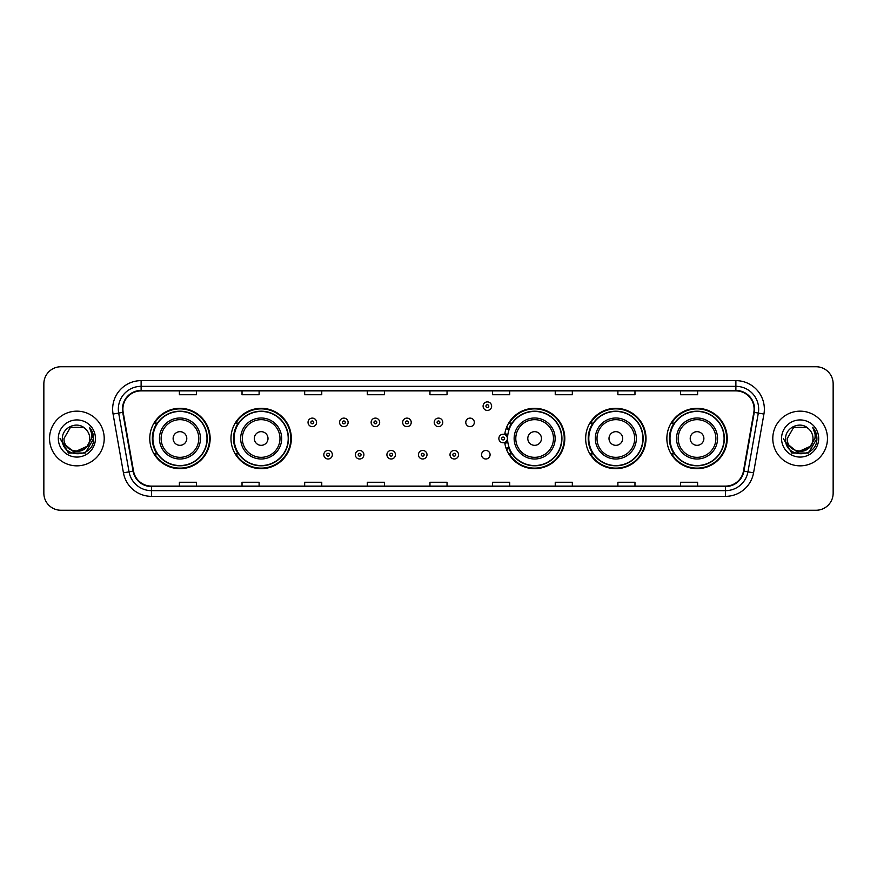 <?xml version="1.0" encoding="UTF-8"?>
<svg xmlns="http://www.w3.org/2000/svg" width="877" height="877" viewBox="0 0 877 877"><rect width="100%" height="100%" fill="white"/><g stroke="black" fill="none" stroke-linecap="round" stroke-linejoin="round"><path stroke-width="1.32" d="M666.86 438.5A30.18 30.18 0 0 0 697.04 468.68A30.18 30.18 0 0 0 727.23 438.5A30.18 30.18 0 0 0 697.04 408.32A30.18 30.18 0 0 0 666.86 438.5M585.65 438.5A30.18 30.18 0 0 0 615.84 468.68A30.18 30.18 0 0 0 646.02 438.5A30.18 30.18 0 0 0 615.84 408.32A30.18 30.18 0 0 0 585.65 438.5M504.713 442.468A30.18 30.18 0 0 0 536.614 468.614A30.18 30.18 0 0 0 564.81 438.5A30.18 30.18 0 0 0 536.614 408.386A30.18 30.18 0 0 0 504.713 434.532M230.98 438.5A30.18 30.18 0 0 0 261.16 468.68A30.18 30.18 0 0 0 291.35 438.5A30.18 30.18 0 0 0 261.16 408.32A30.18 30.18 0 0 0 230.98 438.5M149.77 438.5A30.18 30.18 0 0 0 179.96 468.68A30.18 30.18 0 0 0 210.14 438.5A30.18 30.18 0 0 0 179.96 408.32A30.18 30.18 0 0 0 149.77 438.5M481.55 454.735A4.275 4.275 0 0 0 485.825 459A4.275 4.275 0 0 0 490.09 454.735A4.275 4.275 0 0 0 485.825 450.46A4.275 4.275 0 0 0 481.55 454.735M465.775 422.385A4.275 4.275 0 0 0 470.05 426.65A4.275 4.275 0 0 0 474.325 422.385A4.275 4.275 0 0 0 470.05 418.11A4.275 4.275 0 0 0 465.775 422.385M157.016 453.88A27.615 27.615 0 0 1 157.016 423.12M238.215 453.88A27.615 27.615 0 0 1 238.215 423.12M511.686 453.88A27.615 27.615 0 0 1 508.835 448.366M592.896 453.88A27.615 27.615 0 0 1 592.896 423.12M674.095 453.88A27.615 27.615 0 0 1 674.095 423.12M508.835 428.634A27.615 27.615 0 0 1 511.686 423.12M43.85 383.83L43.85 493.17A17.08 17.08 0 0 0 60.93 510.25L816.07 510.25A17.08 17.08 0 0 0 833.15 493.17L833.15 383.83A17.08 17.08 0 0 0 816.07 366.75L60.93 366.75A17.08 17.08 0 0 0 43.85 383.83L43.85 493.17M49.54 438.5A27.34 27.34 0 0 0 76.88 465.84A27.34 27.34 0 0 0 104.21 438.5A27.34 27.34 0 0 0 76.88 411.16A27.34 27.34 0 0 0 49.54 438.5A27.34 27.34 0 0 0 76.88 465.84A27.34 27.34 0 0 0 104.21 438.5A27.34 27.34 0 0 0 76.88 411.16A27.34 27.34 0 0 0 49.54 438.5M772.79 438.5A27.34 27.34 0 0 0 800.12 465.84A27.34 27.34 0 0 0 827.46 438.5A27.34 27.34 0 0 0 800.12 411.16A27.34 27.34 0 0 0 772.79 438.5A27.34 27.34 0 0 0 800.12 465.84A27.34 27.34 0 0 0 827.46 438.5A27.34 27.34 0 0 0 800.12 411.16A27.34 27.34 0 0 0 772.79 438.5M122.89 409.11A18.22 18.22 0 0 1 141.12 390.89L735.88 390.89A18.22 18.22 0 0 1 753.825 412.278L743.466 471.048A18.22 18.22 0 0 1 725.52 486.11L151.48 486.11A18.22 18.22 0 0 1 133.534 471.048L123.175 412.278A18.22 18.22 0 0 1 122.89 409.11M122.44 409.11A18.68 18.68 0 0 0 122.725 412.354L133.085 471.124A18.68 18.68 0 0 0 151.48 486.56L725.52 486.56A18.68 18.68 0 0 0 743.915 471.124L754.275 412.354A18.68 18.68 0 0 0 735.88 390.44L141.12 390.44A18.68 18.68 0 0 0 122.44 409.11M113.078 414.065A28.47 28.47 0 0 1 141.12 380.64L735.88 380.64A28.47 28.47 0 0 1 763.922 414.065L753.562 472.835A28.47 28.47 0 0 1 725.52 496.36L151.48 496.36A28.47 28.47 0 0 1 123.438 472.835L113.078 414.065L118.68 413.067A22.78 22.78 0 0 1 141.12 386.34L735.88 386.34A22.78 22.78 0 0 1 758.32 413.067L747.949 471.837A22.78 22.78 0 0 1 725.52 490.66L151.48 490.66A22.78 22.78 0 0 1 129.051 471.837L118.68 413.067A22.78 22.78 0 0 1 118.34 409.11M816.07 366.75L60.93 366.75M60.93 510.25L816.07 510.25M833.15 493.17L833.15 383.83M743.915 471.124L747.949 471.837L758.32 413.067L763.922 414.065M429.96 390.89L429.96 394.749L447.04 394.749L447.04 390.89M367.31 390.89L367.31 394.749L384.4 394.749L384.4 390.89M304.67 390.89L304.67 394.749L321.76 394.749L321.76 390.89M242.03 390.89L242.03 394.749L259.11 394.749L259.11 390.89M179.39 390.89L179.39 394.749L196.47 394.749L196.47 390.89M492.6 390.89L492.6 394.749L509.69 394.749L509.69 390.89M555.24 390.89L555.24 394.749L572.33 394.749L572.33 390.89M617.89 390.89L617.89 394.749L634.97 394.749L634.97 390.89M680.53 390.89L680.53 394.749L697.61 394.749L697.61 390.89M447.04 486.11L447.04 482.251L429.96 482.251L429.96 486.11M384.4 486.11L384.4 482.251L367.31 482.251L367.31 486.11M321.76 486.11L321.76 482.251L304.67 482.251L304.67 486.11M259.11 486.11L259.11 482.251L242.03 482.251L242.03 486.11M196.47 486.11L196.47 482.251L179.39 482.251L179.39 486.11M509.69 486.11L509.69 482.251L492.6 482.251L492.6 486.11M572.33 486.11L572.33 482.251L555.24 482.251L555.24 486.11M634.97 486.11L634.97 482.251L617.89 482.251L617.89 486.11M697.61 486.11L697.61 482.251L680.53 482.251L680.53 486.11M86.746 446.766C79.906 456.007 63.341 450.098 64.01 438.5C63.221 455.108 90.539 455.108 89.75 438.5C90.539 455.108 63.221 455.108 64.01 438.5L70.445 427.351L83.315 427.351L85.31 428.776C77.417 420.489 62.201 427.318 62.344 438.5C60.897 458.375 93.115 458.89 93.642 439.465L93.664 438.5C93.62 434.279 92.217 430.574 89.454 427.373C91.559 430.826 92.293 434.532 91.668 438.5L86.746 446.766A12.87 12.87 0 0 0 89.75 438.5C90.539 455.108 63.221 455.108 64.01 438.5L70.445 427.351M89.75 438.5A12.87 12.87 0 0 0 85.31 428.776M87.568 446.086L74.139 452.17L62.749 442.677M58.31 438.5A18.57 18.57 0 0 0 76.88 457.07A18.57 18.57 0 0 0 95.45 438.5A18.57 18.57 0 0 0 76.88 419.93A18.57 18.57 0 0 0 58.31 438.5M89.454 427.373L93.664 438.993L92.874 433.413L93.664 438.993L92.874 433.413L93.664 438.993L89.575 427.516L93.664 438.982L89.575 427.516L93.664 438.5L85.277 453.036L68.483 453.036L60.096 438.5M89.575 427.516L93.664 438.993M186.79 438.5A6.83 6.83 0 0 0 179.96 431.67A6.83 6.83 0 0 0 173.12 438.5A6.83 6.83 0 0 0 179.96 445.33A6.83 6.83 0 0 0 186.79 438.5M200.46 438.5A20.5 20.5 0 0 0 179.96 418A20.5 20.5 0 0 0 159.45 438.5A20.5 20.5 0 0 0 179.96 459A20.5 20.5 0 0 0 200.46 438.5A20.5 20.5 0 0 1 179.96 459A20.5 20.5 0 0 1 159.45 438.5M207.005 438.5A27.055 27.055 0 0 0 179.96 411.445A27.055 27.055 0 0 0 152.905 438.5A27.055 27.055 0 0 0 179.96 465.555A27.055 27.055 0 0 0 207.005 438.5M209.57 438.5A29.61 29.61 0 0 1 154.648 453.88L157.389 453.88A27.308 27.308 0 0 0 207.257 438.566A27.308 27.308 0 0 0 157.389 423.12L154.648 423.12A29.61 29.61 0 0 1 209.57 438.5M268 438.5A6.83 6.83 0 0 0 261.16 431.67A6.83 6.83 0 0 0 254.33 438.5A6.83 6.83 0 0 0 261.16 445.33A6.83 6.83 0 0 0 268 438.5M281.67 438.5A20.5 20.5 0 0 0 261.16 418A20.5 20.5 0 0 0 240.66 438.5A20.5 20.5 0 0 0 261.16 459A20.5 20.5 0 0 0 281.67 438.5A20.5 20.5 0 0 1 261.16 459A20.5 20.5 0 0 1 240.66 438.5M288.215 438.5A27.055 27.055 0 0 0 261.16 411.445A27.055 27.055 0 0 0 234.115 438.5A27.055 27.055 0 0 0 261.16 465.555A27.055 27.055 0 0 0 288.215 438.5M290.78 438.5A29.61 29.61 0 0 1 235.858 453.88L238.599 453.88A27.308 27.308 0 0 0 288.467 438.566A27.308 27.308 0 0 0 238.599 423.12L235.858 423.12A29.61 29.61 0 0 1 290.78 438.5M541.46 438.5A6.83 6.83 0 0 0 534.63 431.67A6.83 6.83 0 0 0 527.79 438.5A6.83 6.83 0 0 0 534.63 445.33A6.83 6.83 0 0 0 541.46 438.5M555.13 438.5A20.5 20.5 0 0 0 534.63 418A20.5 20.5 0 0 0 514.13 438.5A20.5 20.5 0 0 0 534.63 459A20.5 20.5 0 0 0 555.13 438.5A20.5 20.5 0 0 1 534.63 459A20.5 20.5 0 0 1 514.13 438.5M561.675 438.5A27.055 27.055 0 0 0 534.63 411.445A27.055 27.055 0 0 0 507.575 438.5A27.055 27.055 0 0 0 534.63 465.555A27.055 27.055 0 0 0 561.675 438.5M564.24 438.5A29.61 29.61 0 0 1 509.318 453.88L512.069 453.88A27.308 27.308 0 0 0 561.938 438.566A27.308 27.308 0 0 0 512.069 423.12L509.318 423.12A29.61 29.61 0 0 1 564.24 438.5M622.67 438.5A6.83 6.83 0 0 0 615.84 431.67A6.83 6.83 0 0 0 609 438.5A6.83 6.83 0 0 0 615.84 445.33A6.83 6.83 0 0 0 622.67 438.5M636.34 438.5A20.5 20.5 0 0 0 615.84 418A20.5 20.5 0 0 0 595.33 438.5A20.5 20.5 0 0 0 615.84 459A20.5 20.5 0 0 0 636.34 438.5A20.5 20.5 0 0 1 615.84 459A20.5 20.5 0 0 1 595.33 438.5M642.885 438.5A27.055 27.055 0 0 0 615.84 411.445A27.055 27.055 0 0 0 588.785 438.5A27.055 27.055 0 0 0 615.84 465.555A27.055 27.055 0 0 0 642.885 438.5M645.45 438.5A29.61 29.61 0 0 1 590.528 453.88L593.269 453.88A27.308 27.308 0 0 0 643.137 438.566A27.308 27.308 0 0 0 593.269 423.12L590.528 423.12A29.61 29.61 0 0 1 645.45 438.5M703.88 438.5A6.83 6.83 0 0 0 697.04 431.67A6.83 6.83 0 0 0 690.21 438.5A6.83 6.83 0 0 0 697.04 445.33A6.83 6.83 0 0 0 703.88 438.5M717.55 438.5A20.5 20.5 0 0 0 697.04 418A20.5 20.5 0 0 0 676.54 438.5A20.5 20.5 0 0 0 697.04 459A20.5 20.5 0 0 0 717.55 438.5A20.5 20.5 0 0 1 697.04 459A20.5 20.5 0 0 1 676.54 438.5M724.095 438.5A27.055 27.055 0 0 0 697.04 411.445A27.055 27.055 0 0 0 669.995 438.5A27.055 27.055 0 0 0 697.04 465.555A27.055 27.055 0 0 0 724.095 438.5M726.66 438.5A29.61 29.61 0 0 1 671.738 453.88L674.479 453.88A27.308 27.308 0 0 0 724.347 438.566A27.308 27.308 0 0 0 674.479 423.12L671.738 423.12A29.61 29.61 0 0 1 726.66 438.5M812.99 438.5C813.779 455.108 786.461 455.108 787.25 438.5L793.685 427.351L806.555 427.351L808.55 428.776C800.657 420.489 785.441 427.318 785.584 438.5C784.137 458.375 816.355 458.89 816.882 439.465L816.904 438.5C816.86 434.279 815.457 430.574 812.694 427.373C814.799 430.826 815.533 434.532 814.908 438.5L809.986 446.766A12.87 12.87 0 0 0 812.99 438.5C813.779 455.108 786.461 455.108 787.25 438.5C786.461 455.108 813.779 455.108 812.99 438.5A12.87 12.87 0 0 0 808.55 428.776M809.986 446.766C803.157 456.007 786.581 450.098 787.25 438.5M810.808 446.086L797.379 452.17L785.989 442.677M781.55 438.5A18.57 18.57 0 0 0 800.12 457.07A18.57 18.57 0 0 0 818.69 438.5A18.57 18.57 0 0 0 800.12 419.93A18.57 18.57 0 0 0 781.55 438.5M812.694 427.373L816.904 438.993L816.114 433.413L816.904 438.993L816.114 433.413L816.904 438.993L812.815 427.516L816.904 438.982L812.815 427.516L816.904 438.5L808.517 453.036L791.723 453.036L783.336 438.5M812.815 427.516L816.904 438.993M316.575 422.385A4.275 4.275 0 0 1 312.3 426.65A4.275 4.275 0 0 1 308.035 422.385A4.275 4.275 0 0 1 312.3 418.11A4.275 4.275 0 0 1 316.575 422.385A4.275 4.275 0 0 0 312.3 418.11A4.275 4.275 0 0 0 308.035 422.385M348.125 422.385A4.275 4.275 0 0 1 343.85 426.65A4.275 4.275 0 0 1 339.585 422.385A4.275 4.275 0 0 1 343.85 418.11A4.275 4.275 0 0 1 348.125 422.385A4.275 4.275 0 0 0 343.85 418.11A4.275 4.275 0 0 0 339.585 422.385M379.675 422.385A4.275 4.275 0 0 1 375.4 426.65A4.275 4.275 0 0 1 371.135 422.385A4.275 4.275 0 0 1 375.4 418.11A4.275 4.275 0 0 1 379.675 422.385A4.275 4.275 0 0 0 375.4 418.11A4.275 4.275 0 0 0 371.135 422.385M411.225 422.385A4.275 4.275 0 0 1 406.95 426.65A4.275 4.275 0 0 1 402.675 422.385A4.275 4.275 0 0 1 406.95 418.11A4.275 4.275 0 0 1 411.225 422.385A4.275 4.275 0 0 0 406.95 418.11A4.275 4.275 0 0 0 402.675 422.385M442.775 422.385A4.275 4.275 0 0 1 438.5 426.65A4.275 4.275 0 0 1 434.225 422.385A4.275 4.275 0 0 1 438.5 418.11A4.275 4.275 0 0 1 442.775 422.385A4.275 4.275 0 0 0 438.5 418.11A4.275 4.275 0 0 0 434.225 422.385M491.635 406.15A4.275 4.275 0 0 1 487.36 410.425A4.275 4.275 0 0 1 483.095 406.15A4.275 4.275 0 0 1 487.36 401.885A4.275 4.275 0 0 1 491.635 406.15A4.275 4.275 0 0 0 487.36 401.885A4.275 4.275 0 0 0 483.095 406.15M323.81 454.735A4.275 4.275 0 0 1 328.075 450.46A4.275 4.275 0 0 1 332.35 454.735A4.275 4.275 0 0 1 328.075 459A4.275 4.275 0 0 1 323.81 454.735A4.275 4.275 0 0 0 328.075 459A4.275 4.275 0 0 0 332.35 454.735M355.36 454.735A4.275 4.275 0 0 1 359.625 450.46A4.275 4.275 0 0 1 363.9 454.735A4.275 4.275 0 0 1 359.625 459A4.275 4.275 0 0 1 355.36 454.735A4.275 4.275 0 0 0 359.625 459A4.275 4.275 0 0 0 363.9 454.735M386.91 454.735A4.275 4.275 0 0 1 391.175 450.46A4.275 4.275 0 0 1 395.45 454.735A4.275 4.275 0 0 1 391.175 459A4.275 4.275 0 0 1 386.91 454.735A4.275 4.275 0 0 0 391.175 459A4.275 4.275 0 0 0 395.45 454.735M418.45 454.735A4.275 4.275 0 0 1 422.725 450.46A4.275 4.275 0 0 1 427 454.735A4.275 4.275 0 0 1 422.725 459A4.275 4.275 0 0 1 418.45 454.735A4.275 4.275 0 0 0 422.725 459A4.275 4.275 0 0 0 427 454.735M450 454.735A4.275 4.275 0 0 1 454.275 450.46A4.275 4.275 0 0 1 458.55 454.735A4.275 4.275 0 0 1 454.275 459A4.275 4.275 0 0 1 450 454.735A4.275 4.275 0 0 0 454.275 459A4.275 4.275 0 0 0 458.55 454.735M506.478 427.614A11.39 11.39 0 0 1 509.329 428.941M498.86 438.5A4.275 4.275 0 0 1 503.135 434.225A4.275 4.275 0 0 1 507.41 438.5A4.275 4.275 0 0 1 503.135 442.775A4.275 4.275 0 0 1 498.86 438.5A4.275 4.275 0 0 0 503.135 442.775A4.275 4.275 0 0 0 507.41 438.5M509.329 448.059A11.39 11.39 0 0 1 506.478 449.386A11.39 11.39 0 0 0 509.329 448.059M735.88 380.64L735.88 390.44M118.68 413.067L122.725 412.354M151.48 496.36L151.48 486.56M725.52 486.56L725.52 496.36M123.438 472.835L133.085 471.124M754.275 412.354L758.32 413.067M141.12 380.64L141.12 390.44M747.949 471.837L753.562 472.835M198.794 438.5A18.834 18.834 0 0 0 179.96 419.666A18.834 18.834 0 0 0 161.127 438.5A18.834 18.834 0 0 0 179.96 457.334A18.834 18.834 0 0 0 198.794 438.5M279.993 438.5A18.834 18.834 0 0 0 261.16 419.666A18.834 18.834 0 0 0 242.326 438.5A18.834 18.834 0 0 0 261.16 457.334A18.834 18.834 0 0 0 279.993 438.5M553.464 438.5A18.834 18.834 0 0 0 534.63 419.666A18.834 18.834 0 0 0 515.797 438.5A18.834 18.834 0 0 0 534.63 457.334A18.834 18.834 0 0 0 553.464 438.5M634.674 438.5A18.834 18.834 0 0 0 615.84 419.666A18.834 18.834 0 0 0 597.007 438.5A18.834 18.834 0 0 0 615.84 457.334A18.834 18.834 0 0 0 634.674 438.5M715.873 438.5A18.834 18.834 0 0 0 697.04 419.666A18.834 18.834 0 0 0 678.206 438.5A18.834 18.834 0 0 0 697.04 457.334A18.834 18.834 0 0 0 715.873 438.5M310.875 422.385A1.425 1.425 0 0 0 312.3 423.81A1.425 1.425 0 0 0 313.725 422.385A1.425 1.425 0 0 0 312.3 420.96A1.425 1.425 0 0 0 310.875 422.385M342.425 422.385A1.425 1.425 0 0 0 343.85 423.81A1.425 1.425 0 0 0 345.275 422.385A1.425 1.425 0 0 0 343.85 420.96A1.425 1.425 0 0 0 342.425 422.385M373.975 422.385A1.425 1.425 0 0 0 375.4 423.81A1.425 1.425 0 0 0 376.825 422.385A1.425 1.425 0 0 0 375.4 420.96A1.425 1.425 0 0 0 373.975 422.385M405.525 422.385A1.425 1.425 0 0 0 406.95 423.81A1.425 1.425 0 0 0 408.375 422.385A1.425 1.425 0 0 0 406.95 420.96A1.425 1.425 0 0 0 405.525 422.385M437.075 422.385A1.425 1.425 0 0 0 438.5 423.81A1.425 1.425 0 0 0 439.925 422.385A1.425 1.425 0 0 0 438.5 420.96A1.425 1.425 0 0 0 437.075 422.385M485.935 406.15A1.425 1.425 0 0 0 487.36 407.575A1.425 1.425 0 0 0 488.785 406.15A1.425 1.425 0 0 0 487.36 404.725A1.425 1.425 0 0 0 485.935 406.15M329.5 454.735A1.425 1.425 0 0 0 328.075 453.31A1.425 1.425 0 0 0 326.65 454.735A1.425 1.425 0 0 0 328.075 456.15A1.425 1.425 0 0 0 329.5 454.735M361.05 454.735A1.425 1.425 0 0 0 359.625 453.31A1.425 1.425 0 0 0 358.2 454.735A1.425 1.425 0 0 0 359.625 456.15A1.425 1.425 0 0 0 361.05 454.735M392.6 454.735A1.425 1.425 0 0 0 391.175 453.31A1.425 1.425 0 0 0 389.75 454.735A1.425 1.425 0 0 0 391.175 456.15A1.425 1.425 0 0 0 392.6 454.735M424.15 454.735A1.425 1.425 0 0 0 422.725 453.31A1.425 1.425 0 0 0 421.3 454.735A1.425 1.425 0 0 0 422.725 456.15A1.425 1.425 0 0 0 424.15 454.735M455.7 454.735A1.425 1.425 0 0 0 454.275 453.31A1.425 1.425 0 0 0 452.85 454.735A1.425 1.425 0 0 0 454.275 456.15A1.425 1.425 0 0 0 455.7 454.735M507.728 441.361A5.415 5.415 0 0 1 504.878 443.619M508.934 430.048A10.25 10.25 0 0 0 506.084 428.689M504.56 438.5A1.425 1.425 0 0 0 503.135 437.075A1.425 1.425 0 0 0 501.71 438.5A1.425 1.425 0 0 0 503.135 439.925A1.425 1.425 0 0 0 504.56 438.5M506.084 448.311A10.25 10.25 0 0 0 508.934 446.952M504.878 433.381A5.415 5.415 0 0 1 507.728 435.639"/></g></svg>

